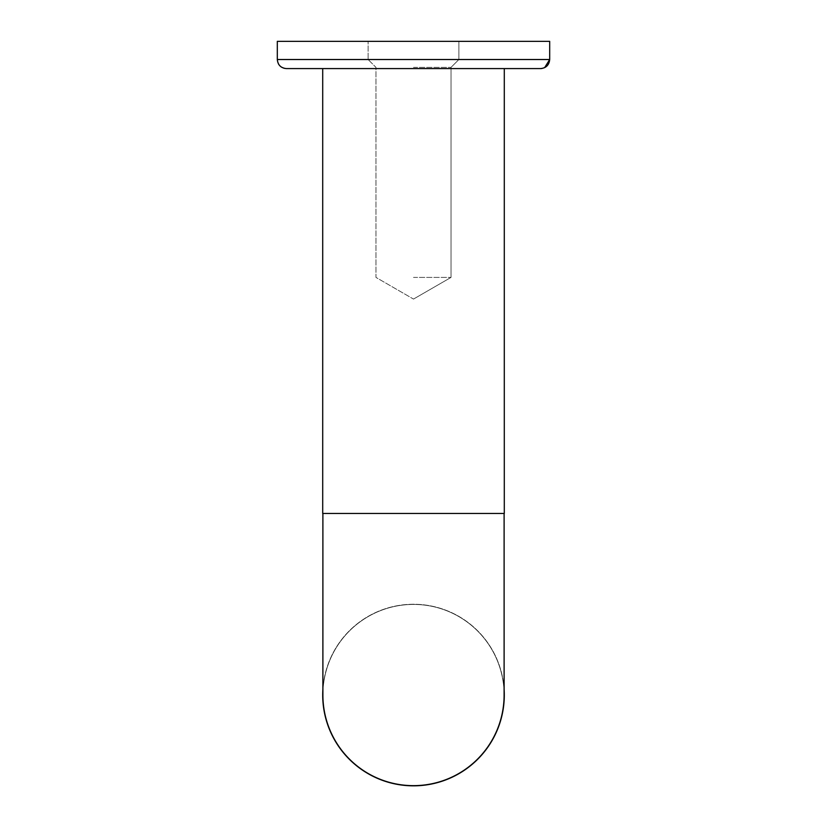 <?xml version="1.0" encoding="UTF-8"?>
<svg xmlns="http://www.w3.org/2000/svg" width="827" height="827" viewBox="0 0 827 827"><rect width="100%" height="100%" fill="white"/><g stroke="black" fill="none" stroke-linecap="round" stroke-linejoin="round"><path stroke-width="0.62" stroke-dasharray="4.13 3.1" d="M413.5 277.407L451.035 277.407L413.5 277.407M413.5 67.369L451.035 67.369L413.5 67.369M413.5 41.35L458.892 41.35L413.5 41.35M413.5 59.513L458.892 59.513L413.5 59.513M322.706 695.042A90.794 90.794 0 0 0 458.892 773.669A90.794 90.794 0 0 0 458.892 616.415A90.794 90.794 0 0 0 322.706 695.042M413.5 785.65A90.608 90.608 0 0 1 322.892 695.042A90.608 90.608 0 0 1 413.5 604.434A90.608 90.608 0 0 1 504.108 695.042A90.608 90.608 0 0 1 413.5 785.65M504.108 689.304A90.794 90.794 0 0 0 413.5 604.248A90.794 90.794 0 0 0 322.892 689.304M277.314 41.35L549.686 41.35L277.314 41.35L549.686 41.35L549.686 59.513L277.314 59.513L549.686 59.513L277.314 59.513L277.314 41.35M504.294 68.589L504.294 513.464L322.706 513.464L504.294 513.464L322.706 513.464L322.706 68.589L540.61 68.589L286.39 68.589L540.61 68.589M286.369 68.589L284.302 68.341M281.552 67.183L278.968 64.733M278.42 63.844L277.314 59.513M413.5 513.464L322.892 513.464L413.5 513.464M504.108 513.464L504.108 695.042A90.608 90.608 0 0 0 413.5 604.434A90.608 90.608 0 0 0 322.892 695.042L322.892 513.464M413.5 299.074L451.035 277.407L451.035 67.369L458.892 59.513L458.892 41.35L458.892 59.513L451.035 67.369L451.035 277.407L413.5 299.074L375.965 277.407L375.965 67.369L368.108 59.513L368.108 41.35L368.108 59.513L375.965 67.369L375.965 277.407L413.5 299.074M544.642 67.638L541.871 68.496"/><path stroke-width="1.24" d="M322.892 689.304A90.794 90.794 0 0 0 416.374 785.784A90.794 90.794 0 0 0 504.108 689.304M541.871 68.496L540.61 68.589C546.12 68.052 549.149 65.023 549.686 59.513L549.686 41.35L277.314 41.35L277.314 59.513C277.851 65.023 280.88 68.052 286.39 68.589L322.706 68.589L322.706 513.464L504.294 513.464L504.294 68.589M540.61 68.589L286.369 68.589M284.302 68.341L281.552 67.183M278.968 64.733L278.42 63.844M322.892 513.464L322.892 695.042A90.608 90.608 0 0 0 413.5 785.65A90.608 90.608 0 0 0 504.108 695.042L504.108 513.464M544.642 67.638L549.686 59.513L277.314 59.513"/></g></svg>

